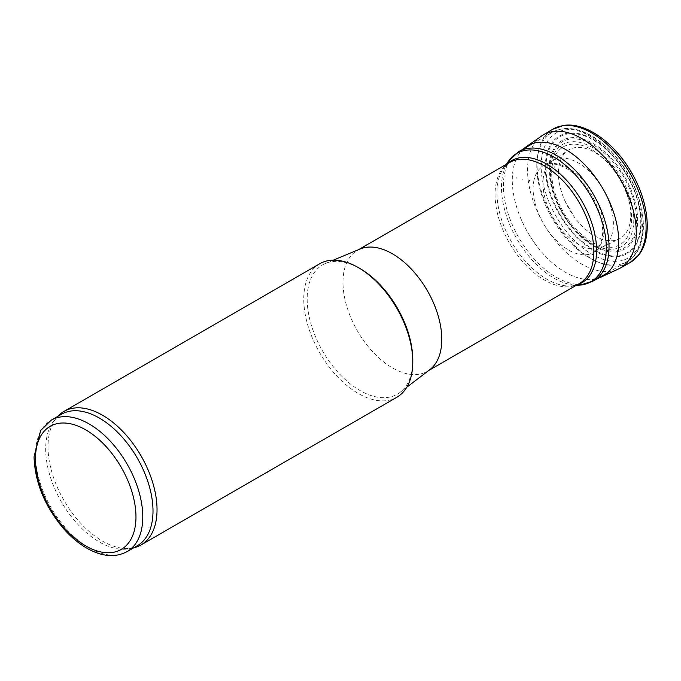 <?xml version="1.0" encoding="UTF-8"?>
<svg xmlns="http://www.w3.org/2000/svg" width="681" height="681" viewBox="0 0 681 681"><rect width="100%" height="100%" fill="white"/><g stroke="black" fill="none" stroke-linecap="round" stroke-linejoin="round"><path stroke-width="0.51" stroke-dasharray="3.4 2.55" d="M429.822 369.655A69.862 40.332 60 0 1 427.327 371.324A69.862 40.332 60 0 1 373.486 352.605A69.862 40.332 60 0 1 342.994 282.292A69.862 40.332 60 0 1 357.465 250.31A69.862 40.332 60 0 1 360.155 248.982M412.788 360.019A74.68 43.116 60 0 1 399.994 392.426A74.68 43.116 60 0 1 341.598 376.082A74.68 43.116 60 0 1 307.174 299.044A74.68 43.116 60 0 1 325.518 263.428A74.68 43.116 60 0 1 359.977 268.552M396.819 397.278A77.089 44.512 60 0 1 337.41 376.627A77.089 44.512 60 0 1 303.76 299.044A77.089 44.512 60 0 1 319.729 263.751M133.68 547.813A77.089 44.512 60 0 1 133.067 547.941A77.089 44.512 60 0 1 76.962 519.016A77.089 44.512 60 0 1 48.01 446.702A77.089 44.512 60 0 1 57.374 416.832A77.089 44.512 60 0 1 57.791 416.372M137.29 545.728A75.889 43.814 60 0 1 129.407 548.69A75.889 43.814 60 0 1 74.186 520.207A75.889 43.814 60 0 1 45.678 449.026A75.889 43.814 60 0 1 54.897 419.632A75.889 43.814 60 0 1 61.401 414.286M543.37 177.281A49.807 28.755 -120 0 0 561.706 229.991A49.807 28.755 -120 0 0 602.183 247.169A49.807 28.755 -120 0 0 603.298 246.556A49.807 28.755 -120 0 0 603.085 189.182A49.807 28.755 -120 0 0 553.5 160.299A49.807 28.755 -120 0 0 552.419 160.954A49.807 28.755 -120 0 0 543.515 176.37A49.807 28.755 -120 0 0 543.37 177.281M558.471 170.718A51.169 29.547 -120 0 0 564.728 200.435A51.169 29.547 -120 0 0 574.151 216.762A51.169 29.547 -120 0 0 618.901 239.057A51.169 29.547 -120 0 0 620.178 179.316A51.169 29.547 -120 0 0 567.801 150.527A51.169 29.547 -120 0 0 558.539 169.739A51.169 29.547 -120 0 0 558.471 170.718M541.455 136.106A76.885 44.393 -120 0 0 527.596 167.237A76.885 44.393 -120 0 0 527.554 168.76A76.885 44.393 -120 0 0 559.263 245.398A76.885 44.393 -120 0 0 618.229 269.08M523.502 148.884A75.259 43.456 -120 0 0 512.572 173.876A75.259 43.456 -120 0 0 512.452 175.315A75.259 43.456 -120 0 0 520.463 217.614A75.259 43.456 -120 0 0 537.147 246.513A75.259 43.456 -120 0 0 598.182 278.24M551.687 172.693A56.532 32.637 60 0 1 611.64 167.339A56.532 32.637 60 0 1 611.64 247.28A56.532 32.637 60 0 1 551.687 172.693M550.435 171.45A58.941 34.024 60 0 1 612.951 165.866A58.941 34.024 60 0 1 612.951 249.212A58.941 34.024 60 0 1 550.435 171.45M549.695 169.841A61.435 35.472 60 0 1 614.849 164.019A61.435 35.472 60 0 1 614.849 250.897A61.435 35.472 60 0 1 549.695 169.841M549.065 169.22A62.635 36.161 60 0 1 615.505 163.287A62.635 36.161 60 0 1 615.505 251.868A62.635 36.161 60 0 1 549.065 169.22M545.958 167.424A67.027 38.698 60 0 1 617.054 161.074A67.027 38.698 60 0 1 617.054 255.869A67.027 38.698 60 0 1 545.958 167.424M545.277 167.151A67.853 39.175 60 0 1 617.25 160.716A67.853 39.175 60 0 1 617.25 256.677A67.853 39.175 60 0 1 545.277 167.151M541.14 166.036A72.143 41.652 60 0 1 617.658 159.201A72.143 41.652 60 0 1 617.658 261.232A72.143 41.652 60 0 1 541.14 166.036M536.781 166.479A74.68 43.116 60 0 1 552.248 132.284A74.68 43.116 60 0 1 626.929 175.409A74.68 43.116 60 0 1 626.929 261.64A74.68 43.116 60 0 1 569.384 241.636A74.68 43.116 60 0 1 536.781 166.479M593.56 280.904A74.68 43.116 60 0 1 536.015 260.9A74.68 43.116 60 0 1 503.412 185.743A74.68 43.116 60 0 1 518.879 151.557M580.161 285.092A74.101 42.784 60 0 1 527.724 254.89A74.101 42.784 60 0 1 501.497 187.326A74.101 42.784 60 0 1 508.554 161.065M577.207 284.786A70.449 40.673 60 0 1 571.759 285.867A70.449 40.673 60 0 1 521.918 257.146A70.449 40.673 60 0 1 496.977 192.919A70.449 40.673 60 0 1 503.685 167.96A70.449 40.673 60 0 1 507.345 163.78M576.024 285.475L571.759 285.867L579.395 283.526A69.862 40.332 60 0 1 525.553 264.807A69.862 40.332 60 0 1 495.061 194.502A69.862 40.332 60 0 1 509.524 162.521L503.685 167.96L506.153 164.461M127.066 551.627A75.889 43.814 60 0 1 68.585 531.299A75.889 43.814 60 0 1 35.463 454.925A75.889 43.814 60 0 1 51.177 420.186M558.105 169.28A52.284 30.185 -120 0 0 558.045 170.293L558.105 169.28M554.223 166.624A59.741 34.493 -120 0 0 554.198 167.798L554.223 166.624M548.784 164.657A67.061 38.715 -120 0 0 548.775 166.002L548.784 164.657M541.531 163.304A74.518 43.022 -120 0 0 541.531 164.802L541.531 163.304M552.572 129.339A77.081 44.503 -120 0 0 537.079 163.576A77.081 44.503 -120 0 0 537.079 165.117A77.081 44.503 -120 0 0 570.721 241.908A77.081 44.503 -120 0 0 629.644 262.84M512.997 174.336A74.161 42.818 -120 0 0 512.878 175.749L512.997 174.336M516.879 176.992A66.849 38.596 -120 0 0 516.726 178.235L516.879 176.992M522.327 178.958A59.775 34.51 -120 0 0 522.148 180.031L522.327 178.958M529.58 180.303A52.59 30.364 -120 0 0 529.392 181.231L529.58 180.303M534.023 180.039A50.036 28.891 -120 0 0 533.836 180.916A50.036 28.891 -120 0 0 551.968 235.72A50.036 28.891 -120 0 0 593.9 252.251A50.036 28.891 -120 0 0 593.517 194.698A50.036 28.891 -120 0 0 543.864 165.594A50.036 28.891 -120 0 0 534.023 180.039M532.559 143.657L552.248 132.284C563.187 126.479 575.683 127.313 589.737 134.804C599.714 140.243 608.967 148.237 617.505 158.758C646.533 193.472 653.198 247.705 626.929 261.64L607.239 273.013M427.327 371.324L428.63 370.566M357.465 250.31L358.759 249.561M333.392 260.142L325.518 263.428M406.778 387.242L399.994 392.426M129.407 548.69L133.067 547.941M54.897 419.632L57.374 416.832M602.191 247.16L618.91 239.057M552.419 160.954L567.801 150.527M564.728 200.435L574.151 216.762M520.463 217.614C524.779 227.965 530.346 237.592 537.147 246.513M603.298 246.556L593.9 252.251L598.037 248.429C605.877 236.06 603.809 218.303 591.84 195.158C577.82 173.689 563.621 163.27 549.244 163.917L543.864 165.594L553.5 160.299"/><path stroke-width="1.02" d="M333.392 260.142L360.155 248.982A69.862 40.332 60 0 1 427.327 290.651A69.862 40.332 60 0 1 429.822 369.655L406.778 387.242M57.791 416.372A77.089 44.512 60 0 1 63.98 411.409L319.729 263.751A77.089 44.512 60 0 1 358.274 267.565L359.977 268.552A74.68 43.116 60 0 1 412.788 360.019L412.788 361.986A77.089 44.512 60 0 1 396.819 397.278L141.069 544.936A77.089 44.512 60 0 1 133.68 547.813M358.274 267.565A77.089 44.512 60 0 1 412.788 361.986M63.98 411.409A77.089 44.512 60 0 1 141.069 455.921A77.089 44.512 60 0 1 141.069 544.936M51.177 420.186L61.401 414.286A75.889 43.814 60 0 1 137.29 458.1A75.889 43.814 60 0 1 137.29 545.728L127.066 551.627C115.727 557.62 102.891 556.786 88.573 549.15C79.464 544.196 70.909 537.113 62.916 527.886C44.495 505.6 34.867 481.935 34.05 456.891L40.664 430.503L51.177 420.186A75.889 43.814 60 0 1 127.066 463.999A75.889 43.814 60 0 1 127.066 551.627M601.383 276.971L618.229 269.08A76.885 44.393 -120 0 0 620.025 268.169A76.885 44.393 -120 0 0 620.357 179.214A76.885 44.393 -120 0 0 543.149 135A76.885 44.393 -120 0 0 541.455 136.106L526.2 146.747A75.259 43.456 -120 0 0 523.502 148.884M598.182 278.24A75.259 43.456 -120 0 0 601.374 276.98A75.259 43.456 -120 0 0 603.136 189.165A75.259 43.456 -120 0 0 526.209 146.747M532.559 143.657L518.879 151.557A74.68 43.116 60 0 1 593.568 194.672A74.68 43.116 60 0 1 593.56 280.904L607.239 273.013M518.879 151.557L508.554 161.065A74.101 42.784 60 0 1 590.946 196.188A74.101 42.784 60 0 1 580.161 285.092L593.56 280.904M507.345 163.78A70.449 40.673 60 0 1 582.017 201.338A70.449 40.673 60 0 1 577.207 284.786M358.759 249.561L509.524 162.521A69.862 40.332 60 0 1 579.395 202.853A69.862 40.332 60 0 1 579.395 283.526L428.63 370.566M35.463 458.858A71.071 41.03 60 0 1 110.841 452.124A71.071 41.03 60 0 1 110.841 552.631A71.071 41.03 60 0 1 35.463 458.858M552.572 129.339L563.664 125.423C585.711 121.865 614.696 142.857 631.67 172.846C649.027 202.495 652.645 237.924 638.591 255.188L629.644 262.84A77.081 44.503 -120 0 0 630.129 173.57A77.081 44.503 -120 0 0 552.572 129.339L543.149 135M576.024 285.475L580.161 285.092M506.153 164.461L508.554 161.065M629.644 262.84L620.033 268.169"/></g></svg>
